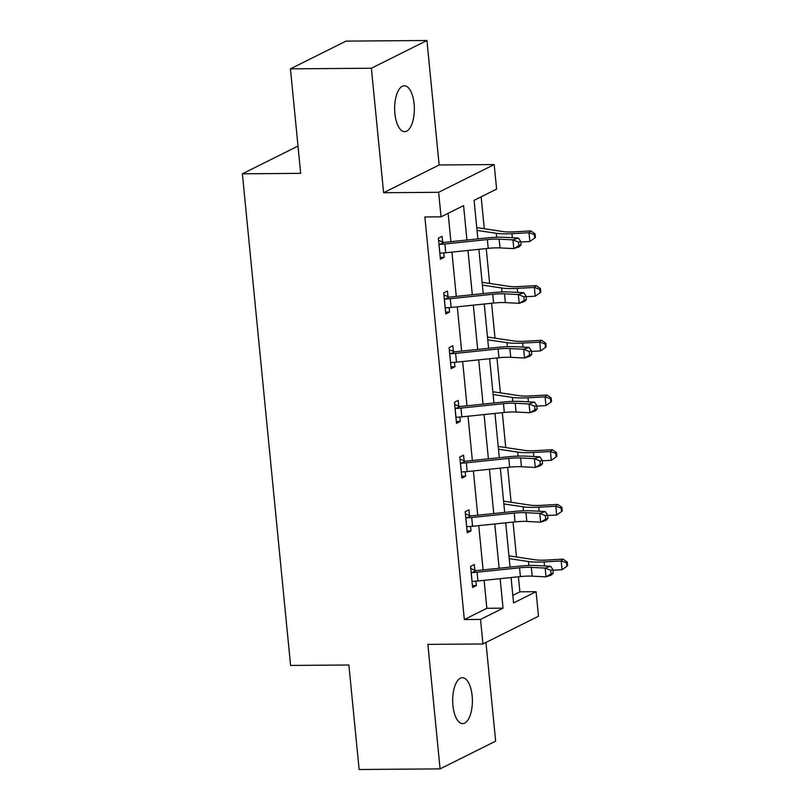 <?xml version="1.0" encoding="UTF-8"?>
<svg xmlns="http://www.w3.org/2000/svg" width="810" height="810" viewBox="0 0 810 810"><rect width="100%" height="100%" fill="white"/><g stroke="black" fill="none" stroke-linecap="round" stroke-linejoin="round"><path stroke-width="1.21" d="M472.139 695.861A22.953 9.852 89.6 0 0 462.358 677.707A22.953 9.852 89.6 0 0 452.922 705.459A22.953 9.852 89.6 0 0 462.702 723.603A22.953 9.852 89.6 0 0 472.139 695.861M414.102 103.923A22.953 9.852 89.6 0 0 404.311 85.769A22.953 9.852 89.6 0 0 394.885 113.522A22.953 9.852 89.6 0 0 404.666 131.665A22.953 9.852 89.6 0 0 414.102 103.923M512.811 595.34L519.878 591.816L536.078 591.685L538.478 616.238L482.932 643.97L480.522 619.417L503.05 608.178L500.155 578.674M297.999 146.073L242.382 173.806L290.587 665.445L348.877 665L359.124 769.5L440.083 768.882L495.639 741.15L485.959 642.452M242.382 173.806L300.672 173.35L290.425 68.85L345.971 41.118L426.931 40.5L371.385 68.232L383.596 192.719L438.645 192.294L494.191 164.562L496.601 189.115L474.083 200.353L477.859 238.889M383.596 192.719L439.142 164.987L426.931 40.5M439.142 164.987L494.191 164.562M519.878 591.816L518.41 576.781M516.466 556.976L513.044 522.075M511.1 502.271L507.678 467.37M505.744 447.565L502.321 412.665M500.377 392.86L496.955 357.959M495.011 338.155L491.589 303.254M489.645 283.449L486.223 248.548M484.279 228.744L481.15 196.83M290.425 68.85L371.385 68.232M466.945 240.023L463.573 205.598L441.055 216.847L424.865 216.969L464.332 619.539L486.85 608.3L484.117 580.335M483.094 569.916L478.75 525.639M477.728 515.211L473.384 470.934M472.362 460.505L468.018 416.229M466.995 405.8L462.652 361.523M461.629 351.094L457.296 306.818M456.273 296.389L451.929 252.112M450.907 241.684L448.122 213.314M442.665 242.008L442.108 236.317L438.362 238.191L440.417 259.23L444.174 257.357L443.738 252.923M448.031 296.713L447.474 291.023L443.718 292.896L445.783 313.936L449.54 312.063L449.104 307.628M453.397 351.418L452.841 345.728L449.084 347.601L451.15 368.641L454.906 366.768L454.471 362.333M458.764 406.124L458.207 400.423L454.45 402.307L456.516 423.346L460.262 421.473L459.837 417.039M464.13 460.829L463.563 455.129L459.817 457.012L461.872 478.052L465.628 476.179L465.193 471.744M469.486 515.535L468.929 509.834L465.183 511.717L467.238 532.757L470.995 530.884L470.559 526.449M474.852 570.24L474.296 564.54L470.539 566.413L472.605 587.463L476.361 585.59L475.926 581.155M482.932 643.97L427.882 644.385L440.083 768.882M464.332 619.539L480.522 619.417M441.055 216.847L438.645 192.294M511.069 577.54L513.55 602.934L536.078 591.685M478.882 249.308L483.226 293.595M484.248 304.013L488.592 348.3M489.615 358.719L493.948 403.005M494.971 413.424L499.314 457.711M500.337 468.129L504.681 512.416M505.703 522.835L510.047 567.121M499.132 568.245L494.788 523.969M493.766 513.54L489.422 469.263M488.4 458.835L484.066 414.558M483.043 404.139L478.7 359.853M477.677 349.434L473.334 305.147M472.311 294.729L467.967 250.442M486.85 608.3L503.05 608.178M440.245 257.388L444.174 257.357M445.601 312.093L449.54 312.063M450.967 366.798L454.906 366.768M456.334 421.504L460.262 421.473M461.7 476.209L465.628 476.179M467.056 530.914L470.995 530.884M472.422 585.61L476.361 585.59M439.86 253.53L440.853 253.074A12.555 2.329 -5.6 0 0 445.743 252.75L488.227 248.346A17.931 3.331 174.4 0 1 500.013 247.921L513.813 248.619L512.953 239.851L518.41 238.008L504.61 237.32A26.892 5.002 -5.6 0 0 486.942 237.948L444.457 242.352A3.584 0.668 174.4 0 1 443.799 242.413L439.992 244.306A12.555 2.329 -5.6 0 0 444.882 243.982L487.367 239.578A17.931 3.331 174.4 0 1 499.152 239.152L512.953 239.851L518.521 242.119L518.866 245.622L521.053 244.883L520.708 241.38L518.521 242.119M439.992 244.306L438.919 243.881M438.564 240.317L443.799 242.413M521.053 244.883L519.271 246.777L513.813 248.619L518.866 245.622M520.708 241.38L518.41 238.008M476.756 227.63A12.555 2.329 174.4 0 1 477.465 227.721L503.344 231.599A17.931 3.331 -5.6 0 0 513.793 231.852L530.854 230.921L535.096 233.847L534.347 234.566L534.691 238.079L535.44 237.35L535.096 233.847M534.691 238.079L529.851 241.501L520.769 241.998M529.851 241.501L528.991 232.733L511.93 233.665A26.892 5.002 174.4 0 1 496.267 233.29L477.029 230.404M534.347 234.566L528.991 232.733L530.854 230.921M445.227 308.235L446.219 307.78A12.555 2.329 -5.6 0 0 451.109 307.456L493.594 303.051A17.931 3.331 174.4 0 1 505.379 302.626L519.18 303.325L518.319 294.557L523.776 292.714L509.976 292.025A26.892 5.002 -5.6 0 0 492.298 292.653L449.813 297.057A3.584 0.668 174.4 0 1 449.155 297.118L445.358 299.011A12.555 2.329 -5.6 0 0 450.249 298.688L492.733 294.283A17.931 3.331 174.4 0 1 504.519 293.858L518.319 294.557L523.888 296.825L524.232 300.328L526.409 299.589L526.065 296.085L523.888 296.825M445.358 299.011L444.285 298.586M443.931 295.022L449.155 297.118M526.409 299.589L524.637 301.482L519.18 303.325L524.232 300.328M526.065 296.085L523.776 292.714M450.593 362.941L451.585 362.485A12.555 2.329 -5.6 0 0 456.475 362.161L498.96 357.757A17.931 3.331 174.4 0 1 510.735 357.332L524.546 358.03L523.685 349.262L529.143 347.419L515.332 346.731A26.892 5.002 -5.6 0 0 497.664 347.358L455.179 351.763A3.584 0.668 174.4 0 1 454.521 351.824L450.724 353.717A12.555 2.329 -5.6 0 0 455.615 353.393L498.099 348.988A17.931 3.331 174.4 0 1 509.875 348.563L523.685 349.262L529.244 351.53L529.588 355.033L531.775 354.294L531.431 350.791L529.244 351.53M450.724 353.717L449.641 353.292M449.297 349.728L454.521 351.824M531.775 354.294L530.003 356.187L524.546 358.03L529.588 355.033M531.431 350.791L529.143 347.419M482.122 282.336A12.555 2.329 174.4 0 1 482.831 282.427L508.71 286.305A17.931 3.331 -5.6 0 0 519.149 286.558L536.22 285.626L540.452 288.552L539.713 289.271L540.057 292.785L540.797 292.056L540.452 288.552M540.057 292.785L535.218 296.197L526.125 296.703M535.218 296.197L534.357 287.439L517.296 288.37A26.892 5.002 174.4 0 1 501.633 287.995L482.395 285.11M539.713 289.271L534.357 287.439L536.22 285.626M487.488 337.041A12.555 2.329 174.4 0 1 488.197 337.132L514.077 341.01A17.931 3.331 -5.6 0 0 524.515 341.263L541.586 340.332L545.818 343.258L545.079 343.977L545.424 347.48L546.163 346.761L545.818 343.258M545.424 347.48L540.584 350.902L531.492 351.408M540.584 350.902L539.723 342.144L522.653 343.075A26.892 5.002 174.4 0 1 506.989 342.701L487.752 339.815M545.079 343.977L539.723 342.144L541.586 340.332M455.959 417.646L456.951 417.19A12.555 2.329 -5.6 0 0 461.832 416.867L504.326 412.462A17.931 3.331 174.4 0 1 516.102 412.037L529.902 412.735L529.041 403.967L534.509 402.125L520.698 401.436A26.892 5.002 -5.6 0 0 503.03 402.064L460.546 406.468A3.584 0.668 174.4 0 1 459.888 406.529L456.091 408.422A12.555 2.329 -5.6 0 0 460.981 408.098L503.466 403.694A17.931 3.331 174.4 0 1 515.241 403.269L529.041 403.967L534.61 406.235L534.954 409.738L537.141 408.999L536.797 405.496L534.61 406.235M456.091 408.422L455.007 407.997M454.663 404.433L459.888 406.529M537.141 408.999L535.359 410.893L529.902 412.735L534.954 409.738M536.797 405.496L534.509 402.125M461.315 472.351L462.308 471.896A12.555 2.329 -5.6 0 0 467.198 471.572L509.682 467.167A17.931 3.331 174.4 0 1 521.468 466.742L535.268 467.441L534.408 458.673L539.865 456.83L526.065 456.141A26.892 5.002 -5.6 0 0 508.397 456.769L465.912 461.173A3.584 0.668 174.4 0 1 465.254 461.234L461.447 463.128A12.555 2.329 -5.6 0 0 466.337 462.804L508.822 458.399A17.931 3.331 174.4 0 1 520.607 457.974L534.408 458.673L539.976 460.941L540.321 464.444L542.508 463.705L542.163 460.201L539.976 460.941M461.447 463.128L460.374 462.702M460.019 459.138L465.254 461.234M542.508 463.705L540.726 465.598L535.268 467.441L540.321 464.444M542.163 460.201L539.865 456.83M466.681 527.057L467.674 526.601A12.555 2.329 -5.6 0 0 472.564 526.277L515.049 521.873A17.931 3.331 174.4 0 1 526.834 521.448L540.635 522.146L539.774 513.378L545.231 511.535L531.431 510.847A26.892 5.002 -5.6 0 0 513.753 511.474L471.268 515.879A3.584 0.668 174.4 0 1 470.62 515.94L466.813 517.833A12.555 2.329 -5.6 0 0 471.703 517.509L514.188 513.105A17.931 3.331 174.4 0 1 525.973 512.679L539.774 513.378L545.343 515.646L545.687 519.149L547.864 518.41L547.519 514.907L545.343 515.646M466.813 517.833L465.74 517.408M465.385 513.844L470.62 515.94M547.864 518.41L546.092 520.303L540.635 522.146L545.687 519.149M547.519 514.907L545.231 511.535M492.844 391.746A12.555 2.329 174.4 0 1 493.553 391.837L519.443 395.715A17.931 3.331 -5.6 0 0 529.882 395.968L546.942 395.037L551.185 397.963L550.435 398.682L550.78 402.185L551.529 401.466L551.185 397.963M550.78 402.185L545.94 405.608L536.858 406.114M545.94 405.608L545.09 396.849L528.019 397.781A26.892 5.002 174.4 0 1 512.355 397.406L493.118 394.521M550.435 398.682L545.09 396.849L546.942 395.037M498.211 446.452A12.555 2.329 174.4 0 1 498.919 446.543L524.799 450.421A17.931 3.331 -5.6 0 0 535.248 450.674L552.309 449.742L556.551 452.658L555.802 453.387L556.146 456.891L556.895 456.172L556.551 452.658M556.146 456.891L551.306 460.313L542.224 460.809M551.306 460.313L550.446 451.555L533.385 452.486A26.892 5.002 174.4 0 1 517.722 452.112L498.484 449.226M555.802 453.387L550.446 451.555L552.309 449.742M503.577 501.157A12.555 2.329 174.4 0 1 504.286 501.248L530.165 505.126A17.931 3.331 -5.6 0 0 540.604 505.379L557.675 504.438L561.907 507.364L561.168 508.093L561.512 511.596L562.251 510.877L561.907 507.364M561.512 511.596L556.672 515.018L547.58 515.514M556.672 515.018L555.812 506.26L538.751 507.192A26.892 5.002 174.4 0 1 523.088 506.817L503.85 503.931M561.168 508.093L555.812 506.26L557.675 504.438M472.048 581.762L473.04 581.307A12.555 2.329 -5.6 0 0 477.93 580.983L520.415 576.578A17.931 3.331 174.4 0 1 532.19 576.153L546.001 576.852L545.14 568.083L550.597 566.241L536.797 565.552A26.892 5.002 -5.6 0 0 519.119 566.18L476.634 570.584A3.584 0.668 174.4 0 1 475.976 570.645L472.179 572.538A12.555 2.329 -5.6 0 0 477.07 572.214L519.554 567.81A17.931 3.331 174.4 0 1 531.33 567.385L545.14 568.083L550.709 570.341L551.053 573.855L553.23 573.115L552.886 569.612L550.709 570.341M472.179 572.538L471.096 572.113M470.752 568.549L475.976 570.645M553.23 573.115L551.458 575.009L546.001 576.852L551.053 573.855M552.886 569.612L550.597 566.241M508.943 555.862A12.555 2.329 174.4 0 1 509.652 555.954L535.531 559.831A17.931 3.331 -5.6 0 0 545.97 560.085L563.041 559.143L567.273 562.069L566.534 562.798L566.878 566.301L567.618 565.582L567.273 562.069M566.878 566.301L562.039 569.724L552.947 570.22M562.039 569.724L561.178 560.965L544.107 561.897A26.892 5.002 174.4 0 1 528.444 561.522L509.217 558.637M566.534 562.798L561.178 560.965L563.041 559.143M438.979 243.911L439.921 253.51M487.367 239.578L488.227 248.346M499.152 239.152L500.013 247.921M444.882 243.982L445.743 252.75M512.325 237.705L511.93 233.665M496.651 237.279L496.267 233.29M444.346 298.617L445.287 308.215M492.733 294.283L493.594 303.051M504.519 293.858L505.379 302.626M450.249 298.688L451.109 307.456M449.712 353.312L450.654 362.921M498.099 348.988L498.96 357.757M509.875 348.563L510.735 357.332M455.615 353.393L456.475 362.161M517.691 292.41L517.296 288.37M502.018 291.985L501.633 287.995M523.058 347.115L522.653 343.075M507.384 346.68L506.989 342.701M455.078 408.017L456.02 417.626M503.466 403.694L504.326 412.462M515.241 403.269L516.102 412.037M460.981 408.098L461.832 416.867M460.444 462.723L461.376 472.331M508.822 458.399L509.682 467.167M520.607 457.974L521.468 466.742M466.337 462.804L467.198 471.572M465.801 517.428L466.742 527.037M514.188 513.105L515.049 521.873M525.973 512.679L526.834 521.448M471.703 517.509L472.564 526.277M528.414 401.821L528.019 397.781M512.75 401.385L512.355 397.406M533.78 456.526L533.385 452.486M518.116 456.091L517.722 452.112M539.146 511.231L538.751 507.192M523.473 510.796L523.088 506.817M471.167 572.133L472.108 581.742M519.554 567.81L520.415 576.578M531.33 567.385L532.19 576.153M477.07 572.214L477.93 580.983M544.512 565.937L544.107 561.897M528.839 565.501L528.444 561.522"/></g></svg>
